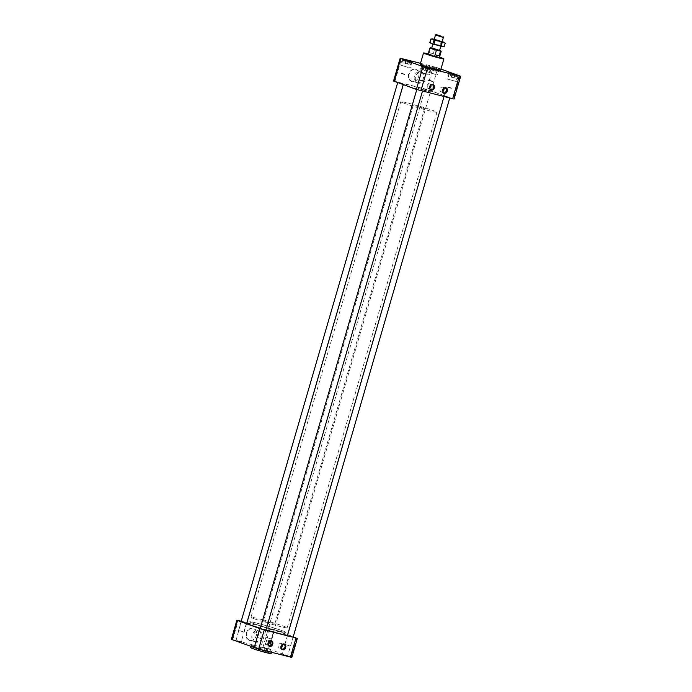 <?xml version="1.0" encoding="UTF-8"?>
<svg xmlns="http://www.w3.org/2000/svg" width="692" height="692" viewBox="0 0 692 692"><rect width="100%" height="100%" fill="white"/><g stroke="black" fill="none" stroke-linecap="round" stroke-linejoin="round"><path stroke-width="0.52" stroke-dasharray="3.46 2.59" d="M423.859 81.18L419.975 79.943L423.859 81.18M424.654 81.613L419.508 80.211L424.654 81.613M421.333 90.669L416.878 89.251L421.333 90.669M404.751 74.226L400.876 72.989L404.751 74.226M404.855 74.667L400.4 73.248L404.855 74.667M402.225 83.706L397.779 82.296L402.225 83.706M451.132 88.092L447.257 86.855L451.132 88.092M447.983 87.348L452.438 88.758L447.983 87.348M448.606 97.572L444.152 96.162L448.606 97.572M428.59 80.108L433.08 81.327L428.59 80.108M428.192 80.393L433.339 81.803L428.192 80.393M429.507 90.617L425.052 89.207L429.507 90.617M424.49 78.81A5.674 4.593 -70 0 1 418.08 83.005A5.674 4.593 -70 0 1 415.71 76.103A5.674 4.593 -70 0 1 421.964 72.349A5.674 4.593 -70 0 1 424.49 78.81M429.758 88.247A2.422 1.964 -70 0 1 428.149 88.481A2.422 1.964 -70 0 1 427.102 85.626A2.422 1.964 -70 0 1 429.654 83.879A2.422 1.964 -70 0 1 429.81 83.931A2.422 1.964 -70 0 1 430.891 85.142M442.742 91.543A2.422 1.964 -70 0 1 441.133 91.768A2.422 1.964 -70 0 1 440.077 88.913A2.422 1.964 -70 0 1 442.638 87.166A2.422 1.964 -70 0 1 442.785 87.218A2.422 1.964 -70 0 1 443.875 88.429M417.311 82.703A5.674 4.593 110 0 0 423.357 78.395A5.674 4.593 110 0 0 421.091 72.037A5.674 4.593 110 0 0 420.831 71.933A5.674 4.593 110 0 0 414.577 75.688A5.674 4.593 110 0 0 416.947 82.59A5.674 4.593 110 0 0 417.215 82.677A5.674 4.593 110 0 0 417.311 82.703M412.181 81.258A6.072 4.913 -70 0 1 412.077 81.232A6.072 4.913 -70 0 1 409.093 74.226A6.072 4.913 -70 0 1 416.221 69.84A6.072 4.913 -70 0 1 418.513 77.054A6.072 4.913 -70 0 1 412.181 81.258M408.669 74.096A6.392 5.173 110 0 0 414.664 81.319A6.392 5.173 110 0 0 417.752 70.696A6.392 5.173 110 0 0 408.669 74.096M428.158 53.898A10.605 0.51 -163.8 0 1 439.481 57.185M427.042 91.232L418.132 88.403L427.042 91.232M393.54 81.033L426.679 89.337L454.047 99.068M420.52 63.309L433.304 66.544L426.679 89.337M431.22 90.695L437.846 67.903L433.304 66.544M437.846 67.903L440.942 69.036M440.605 70.221A10.605 0.51 16.2 0 0 430.562 66.769A10.605 0.51 16.2 0 0 420.226 64.295M431.747 66.233L439.299 68.629L431.747 66.233M435.467 74.39L427.916 71.994L435.467 74.39M435.121 74.26L428.521 72.167L435.121 74.26M408.193 67.479L400.642 65.083L408.193 67.479M407.847 67.349L401.248 65.256L407.847 67.349M427.301 74.433L419.741 72.037L427.301 74.433M426.947 74.312L420.355 72.21L426.947 74.312M455.751 81.336L447.015 78.949L455.751 81.336M455.249 81.215L447.629 79.122L455.249 81.215M436.341 68.525L430.848 66.769L436.341 68.525M436.54 69.373L429.94 67.271L436.54 69.373M433.365 70.342L435.96 71.285L431.202 69.797L433.365 70.342L434.152 67.608L436.756 68.551L434.152 67.608M431.202 69.797L431.998 67.063M431.453 69.996L432.249 67.262M433.798 70.74L434.593 68.006M435.96 71.285L436.756 68.551M435.692 71.068L436.488 68.335M409.923 61.614L403.574 59.867L409.923 61.614M410.295 62.453L402.666 60.368L410.295 62.453M403.713 62.886L408.929 64.373L403.713 62.886L404.509 60.152L409.725 61.64L404.509 60.152M405.227 63.439L406.014 60.706M407.735 64.148L408.531 61.415M408.929 64.373L409.725 61.64M407.424 63.828L408.211 61.095M404.768 63.067L405.555 60.334M424.161 67.115L429.663 68.845L424.161 67.115M423.556 67.669L430.156 69.762L423.556 67.669M425.563 70.757L422.959 69.814L427.717 71.311L425.563 70.757L426.35 68.032L423.755 67.081L426.35 68.032M427.717 71.311L428.512 68.577M427.466 71.103L428.262 68.37M425.122 70.359L425.909 67.626M422.959 69.814L423.755 67.081M423.227 70.03L424.023 67.297M450.578 74.027L456.936 75.757L450.578 74.027M449.809 74.58L457.429 76.665L449.809 74.58M455.206 78.213L449.99 76.725L455.206 78.213L456.002 75.48L450.777 73.992L456.002 75.48M453.692 77.668L454.488 74.935M451.184 76.95L451.98 74.217M449.99 76.725L450.777 73.992M451.495 77.279L452.291 74.546M454.151 78.032L454.947 75.298M239.717 630.732L244.164 632.142L239.717 630.732M252.943 623.31A18.857 0.908 16.2 0 0 273.106 629.521A18.857 0.908 16.2 0 0 285.882 632.332A18.857 0.908 16.2 0 0 268.029 626.199A18.857 0.908 16.2 0 0 249.665 621.814A18.857 0.908 16.2 0 0 252.943 623.31A18.857 0.908 16.2 0 0 273.098 629.521A18.857 0.908 16.2 0 0 285.882 632.332A18.857 0.908 16.2 0 0 268.029 626.199A18.857 0.908 16.2 0 0 249.665 621.814A18.857 0.908 16.2 0 0 252.943 623.319M415.624 105.815L424.533 108.644L415.624 105.815M404.033 103.238A18.857 0.908 16.2 0 0 424.196 109.44A18.857 0.908 16.2 0 0 436.981 112.26A18.857 0.908 16.2 0 0 419.127 106.127A18.857 0.908 16.2 0 0 400.763 101.733A18.857 0.908 16.2 0 0 404.033 103.238M420.546 88.87L429.455 91.699L420.546 88.87M265.936 629.919A21.218 1.021 -163.8 0 1 260.296 628.224M246.785 623.293A21.218 1.021 -163.8 0 1 267.441 628.232A21.218 1.021 -163.8 0 1 287.526 635.126M435.484 94.311A21.218 1.021 -163.8 0 1 414.257 88.23A21.218 1.021 -163.8 0 1 403.419 84.13A21.218 1.021 -163.8 0 1 412.103 85.791A21.218 1.021 -163.8 0 1 433.33 91.872A21.218 1.021 -163.8 0 1 444.169 95.972A21.218 1.021 -163.8 0 1 435.484 94.311M240.487 641.588L236.076 640.385L240.487 641.588M240.678 642.029L235.617 640.636L240.678 642.029M245.842 623.137L241.439 621.935L245.842 623.137M246.248 622.852L241.188 621.477L246.248 622.852M256.213 647.539L260.028 648.75L256.213 647.539M255.902 647.824L260.278 649.208L255.902 647.824M261.576 629.089L265.382 630.3L261.576 629.089M261.472 628.647L265.849 630.049L261.472 628.647M282.898 654.45L287.301 655.661L282.898 654.45M282.492 654.736L287.552 656.12L282.492 654.736M288.253 636L292.655 637.211L288.253 636M288.062 635.567L293.123 636.951L288.062 635.567M272.527 630.049L268.712 628.846L272.527 630.049M267.164 648.499L263.349 647.297L267.164 648.499M272.838 629.763L268.461 628.379L272.838 629.763M231.336 639.365L269.006 649.035L274.577 629.858L287.673 634.625M287.708 634.642L293.261 636.657M274.577 629.858L270.036 628.5L264.465 647.677M241.214 621.2L246.923 622.644M246.966 622.653L270.036 628.5M267.268 648.94L262.891 647.548L267.268 648.94M269.006 649.035L291.834 657.4M267.432 650.515A10.605 0.51 -163.8 0 1 253.237 646.267A10.605 0.51 -163.8 0 1 251.395 645.42A10.605 0.51 -163.8 0 1 261.723 647.894A10.605 0.51 -163.8 0 1 271.774 651.345A10.605 0.51 -163.8 0 1 267.432 650.515M249.518 640.463A6.392 5.173 110 0 0 256.542 632.376A6.392 5.173 110 0 0 247.84 630.17A6.392 5.173 110 0 0 249.518 640.463M271.117 653.603A10.605 0.51 16.2 0 0 261.066 650.151A10.605 0.51 16.2 0 0 250.738 647.686M262.095 637.773A5.674 4.593 -70 0 1 255.685 641.968A5.674 4.593 -70 0 1 253.315 635.066A5.674 4.593 -70 0 1 259.569 631.312A5.674 4.593 -70 0 1 262.095 637.773M254.915 641.674A5.674 4.593 110 0 0 260.962 637.358A5.674 4.593 110 0 0 258.696 631A5.674 4.593 110 0 0 258.436 630.896A5.674 4.593 110 0 0 252.182 634.659A5.674 4.593 110 0 0 254.552 641.562A5.674 4.593 110 0 0 254.82 641.648A5.674 4.593 110 0 0 254.915 641.674M249.786 640.221A6.072 4.913 -70 0 1 249.682 640.195A6.072 4.913 -70 0 1 246.854 632.722A6.072 4.913 -70 0 1 253.826 628.812A6.072 4.913 -70 0 1 256.118 636.026A6.072 4.913 -70 0 1 249.786 640.221M281.134 647.79A2.422 1.964 -70 0 1 279.68 648.075A2.422 1.964 -70 0 1 279.525 648.023A2.422 1.964 -70 0 1 278.504 645.074A2.422 1.964 -70 0 1 281.186 643.473A2.422 1.964 -70 0 1 282.267 644.684M268.159 644.503A2.422 1.964 -70 0 1 266.697 644.78A2.422 1.964 -70 0 1 266.541 644.736A2.422 1.964 -70 0 1 265.529 641.787A2.422 1.964 -70 0 1 268.202 640.178A2.422 1.964 -70 0 1 269.283 641.398M431.756 47.86L432.751 48.103L430.562 48.155L429.248 52.678L433.296 53.699L434.602 49.184L432.751 48.103L439.68 50.161M265.84 621.373L263.427 620.906L267.622 622.411L274.75 624.193L265.84 621.373M429.862 48.077L430.562 48.155M429.248 52.678L433.296 53.699M434.602 49.184L441.167 51.364M435.502 34.981L443.416 37.282M431.713 48.016L439.636 50.317M254.249 618.795A18.857 0.908 16.2 0 0 274.413 624.997A18.857 0.908 16.2 0 0 287.197 627.817A18.857 0.908 16.2 0 0 269.344 621.684A18.857 0.908 16.2 0 0 250.98 617.29A18.857 0.908 16.2 0 0 254.249 618.795M258.125 637.687L263.271 639.097L258.125 637.687M424.464 81.18L419.975 79.943L424.464 81.18M289.342 645.774L284.888 644.364L289.342 645.774M448.304 87.062L452.179 88.291L448.304 87.062M270.927 638.82L265.78 637.41L270.927 638.82M431.54 38.83L437.629 40.075L441.055 41.65L440.06 45.066L441.963 46.373L444.186 46.563M441.055 41.65L443.278 41.849L445.181 43.155M433.884 39.608L432.898 43.016L436.315 44.599L440.06 45.066M429.905 42.532L431.211 43.302L432.898 43.016M434.282 39.176L442.205 41.477M440.363 41.356L434.36 39.453L440.363 41.356M430.64 43.302L443.062 46.909M439.048 45.88L433.045 43.959L439.048 45.88M438.953 45.456L433.486 43.726L438.953 45.456M440.069 41.632L434.602 39.894L440.069 41.632M460.076 76.008L453.459 98.8M394.933 81.301L401.55 58.509M296.816 637.955L291.245 657.132M232.72 639.633L238.29 620.456M419.975 79.943L419.516 80.203L419.975 79.943M424.905 81.379L425.165 81.846L424.905 81.379M403.237 84.623L403.436 83.94M444.169 95.972L447.257 86.855L444.152 96.162M428.149 79.9L427.682 80.151L428.149 79.9M273.478 632.047L430.709 90.851M425.052 89.207L267.804 630.455M416.947 82.59L418.08 83.005M420.831 71.933L421.964 72.349M432.509 84.908L429.81 83.931M430.848 89.467L428.149 88.481M445.484 88.204L442.785 87.218M443.832 92.754L441.133 91.768M421.091 72.037L416.221 69.84M417.215 82.677L412.077 81.232M424.533 108.644L274.75 624.193M413.21 105.357L263.427 620.906M429.706 65.835L427.916 71.994M439.299 68.629L437.517 74.779M402.424 58.932L400.642 65.083M412.025 61.718L410.244 67.868M421.532 65.887L419.741 72.037M431.133 68.672L429.343 74.823M448.805 72.798L447.015 78.949M458.407 75.584L456.616 81.734M430.848 66.769L429.948 67.271L428.521 72.167M437.828 68.802L438.33 69.702L436.903 74.606M403.574 59.867L402.675 60.36L401.248 65.256M410.555 61.891L411.048 62.79L409.629 67.695M422.682 66.821L421.783 67.314M429.663 68.845L430.156 69.745L428.737 74.65M421.774 67.323L420.355 72.21M449.956 73.733L449.056 74.226L447.629 79.122M456.936 75.757L457.429 76.656M457.429 76.665L456.011 81.561M244.164 632.142L246.594 623.777M238.506 630.498L241.05 621.753M400.763 101.733L250.98 617.29M436.981 112.26L287.197 627.817M403.272 84.632L403.419 84.13M236.084 640.377L235.617 640.636M246.283 623.336L241.179 642.254M236.076 640.385L241.188 621.477M246.274 623.345L246.741 623.085M260.287 628.431L254.717 647.591M265.849 630.049L260.278 649.208M287.561 635.342L281.99 654.502M293.123 636.951L287.552 656.12M268.453 649.157L274.015 629.997M262.891 647.548L268.461 628.379M271.48 652.331L271.774 651.345M251.058 646.605L251.395 645.42M254.552 641.562L255.685 641.968M258.436 630.896L259.569 631.312M258.696 631L253.826 628.812M254.82 641.648L249.682 640.195M283.876 644.451L281.186 643.473M282.224 649.01L279.525 648.023M270.901 641.164L268.202 640.178M269.24 645.722L266.541 644.736M440.752 46.459L442.067 41.935M432.829 44.158L434.143 39.634M263.271 639.097L265.823 630.308M257.614 637.453L260.149 628.708M290.545 646.008L293.097 637.22M284.888 644.364L287.379 635.775M271.446 639.053L273.418 632.237M265.78 637.41L267.709 630.784M434.602 39.894L433.045 43.959M441.989 41.676L440.432 45.741M440.432 45.733L440.674 46.182M434.602 39.902L434.36 39.453"/><path stroke-width="1.04" d="M430.891 85.142A2.422 1.964 -70 0 1 430.882 86.69A2.422 1.964 -70 0 1 429.758 88.247M443.875 88.429A2.422 1.964 -70 0 1 443.866 89.977A2.422 1.964 -70 0 1 442.742 91.543M432.353 84.865A2.422 1.964 110 0 0 429.801 86.612A2.422 1.964 110 0 0 430.848 89.467A2.422 1.964 110 0 0 431.004 89.51A2.422 1.964 110 0 0 433.555 87.763A2.422 1.964 110 0 0 432.509 84.908A2.422 1.964 110 0 0 432.353 84.865M445.328 88.152A2.422 1.964 110 0 0 442.776 89.899A2.422 1.964 110 0 0 443.832 92.754A2.422 1.964 110 0 0 443.979 92.806A2.422 1.964 110 0 0 446.53 91.059A2.422 1.964 110 0 0 445.484 88.204A2.422 1.964 110 0 0 445.328 88.152M431.151 90.168A2.993 2.422 -70 0 1 430.363 85.35A2.993 2.422 -70 0 1 434.438 86.388A2.993 2.422 -70 0 1 431.151 90.168M444.134 93.455A2.993 2.422 -70 0 1 443.347 88.645A2.993 2.422 -70 0 1 447.421 89.675A2.993 2.422 -70 0 1 444.134 93.455M439.481 57.185A10.605 0.51 -163.8 0 1 443.892 58.915A10.605 0.51 -163.8 0 1 439.55 58.085A10.605 0.51 -163.8 0 1 428.936 55.04A10.605 0.51 -163.8 0 1 423.513 52.99A10.605 0.51 -163.8 0 1 428.158 53.898M436.946 57.133L428.045 54.305L436.946 57.133M452.654 98.8L459.28 76.008L460.664 76.276L454.047 99.068L416.368 89.406L393.54 81.033L400.166 58.24L400.755 58.509L394.129 81.301M460.664 76.276L440.942 69.036M459.28 76.008L427.535 67.963L420.909 90.756M416.368 89.406L422.994 66.614L427.535 67.963M422.994 66.614L400.755 58.509M420.52 63.309L400.166 58.24M423.513 52.99L420.226 64.295A10.605 0.51 16.2 0 0 425.649 66.346A10.605 0.51 16.2 0 0 436.263 69.39A10.605 0.51 16.2 0 0 440.605 70.221L443.892 58.915M457.533 75.186L448.805 72.798L457.533 75.186M429.083 68.283L421.532 65.887L429.083 68.283M403.298 59.33L412.025 61.718L403.298 59.33M287.379 635.775L444.022 96.612L287.526 635.126A21.218 1.021 -163.8 0 1 278.841 633.465A21.218 1.021 -163.8 0 1 265.936 629.919M260.296 628.224A21.218 1.021 -163.8 0 1 246.785 623.293L403.272 84.632M293.261 636.657L296.02 637.963L264.266 629.919L258.696 649.096L231.336 639.365L236.906 620.188L237.494 620.464L231.924 639.633M236.906 620.188L241.214 621.2M254.154 647.738L259.725 628.561L237.494 620.464M259.725 628.561L264.266 629.919M297.404 638.223L291.834 657.4L258.696 649.096M269.551 646.423A2.993 2.422 -70 0 1 268.764 641.605A2.993 2.422 -70 0 1 272.838 642.634A2.993 2.422 -70 0 1 269.551 646.423M282.526 649.71A2.993 2.422 -70 0 1 281.739 644.892A2.993 2.422 -70 0 1 285.813 645.921A2.993 2.422 -70 0 1 282.526 649.71M251.058 646.605L250.738 647.686A10.605 0.51 16.2 0 0 252.58 648.534A10.605 0.51 16.2 0 0 263.92 652.02A10.605 0.51 16.2 0 0 271.117 653.603L271.48 652.331M283.729 644.408A2.422 1.964 110 0 0 281.177 646.155A2.422 1.964 110 0 0 282.224 649.01A2.422 1.964 110 0 0 282.379 649.053A2.422 1.964 110 0 0 284.931 647.305A2.422 1.964 110 0 0 283.876 644.451A2.422 1.964 110 0 0 283.729 644.408M282.267 644.684A2.422 1.964 -70 0 1 282.258 646.233A2.422 1.964 -70 0 1 281.134 647.79M270.745 641.121A2.422 1.964 110 0 0 268.193 642.859A2.422 1.964 110 0 0 269.24 645.722A2.422 1.964 110 0 0 269.396 645.766A2.422 1.964 110 0 0 271.947 644.018A2.422 1.964 110 0 0 270.901 641.164A2.422 1.964 110 0 0 270.745 641.121M269.283 641.398A2.422 1.964 -70 0 1 269.274 642.946A2.422 1.964 -70 0 1 268.159 644.503M439.359 57.6L441.167 51.381L440.449 51.312L439.135 55.827L435.095 54.806L436.41 50.282L429.862 48.077L428.045 54.305M439.68 50.161L440.761 50.637L438.598 50.231L440.449 51.312M441.574 36.313L436.194 34.6L441.574 36.313M443.036 36.589L443.416 37.29L441.73 36.97L435.493 34.989L436.194 34.6M440.752 46.459L439.636 50.317L437.941 49.997L431.713 48.016L432.829 44.158M436.41 50.282L438.598 50.231L431.756 47.86M439.135 55.827L435.095 54.806M442.205 41.477L445.181 43.155L444.186 46.563L443.494 46.805L431.756 43.786L429.853 42.48L431.756 43.786L443.494 46.805M445.129 43.103L443.823 42.333L442.136 42.619L441.15 46.027M442.136 42.619L438.719 41.036L434.974 40.569L433.071 39.262L430.848 39.072L429.853 42.48M430.848 39.072L434.282 39.176M434.974 40.569L433.979 43.985M444.385 42.333L431.972 38.726M290.45 657.132L296.02 637.963M246.594 623.777L403.237 84.623M241.05 621.753L397.684 82.599M440.761 50.637L441.167 51.364M442.067 41.935L443.416 37.29M434.143 39.634L435.493 34.989M430.588 47.679L429.862 48.077M265.823 630.308L422.466 91.154M260.149 628.708L416.792 89.553M293.097 637.22L449.739 98.065"/></g></svg>
